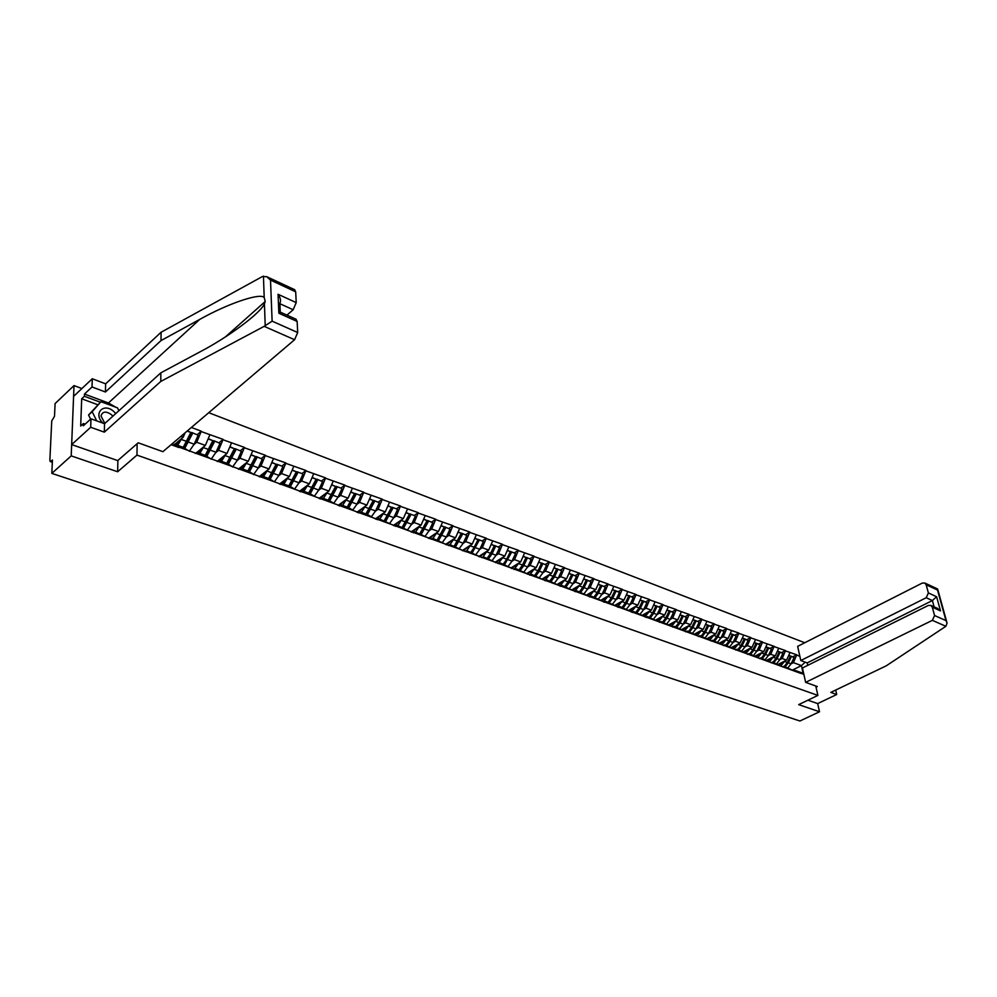<?xml version="1.0" encoding="UTF-8"?>
<svg xmlns="http://www.w3.org/2000/svg" width="997" height="997" viewBox="0 0 997 997"><rect width="100%" height="100%" fill="white"/><g stroke="black" fill="none" stroke-linecap="round" stroke-linejoin="round"><path stroke-width="1.5" d="M81.904 388.543L74.015 385.59L55.097 403.561L54.499 416.335L51.744 420.884L49.85 460.365L50.261 461.586L52.442 460.041L51.819 473.388L799.93 721.005L819.509 711.758L817.677 703.583L807.919 700.193M804.778 642.741L208.747 412.696M74.015 385.59L71.211 455.891L117.646 471.768L136.963 455.106L137.125 443.715M136.963 455.106L817.889 695.408L815.77 685.998M171.123 444.687L179.024 447.566L174.388 444.151L172.967 445.36M193.991 444.537L196.733 442.244L201.282 431.19L191.374 427.464M201.294 431.589L223.104 439.378L219.091 442.693M215.863 452.563L218.592 450.32L223.104 439.378M223.116 439.789L244.464 447.404L240.439 450.669M237.286 460.415L240.003 458.234L244.464 447.404M244.477 447.803L265.389 455.268L261.351 458.47M258.26 468.104L260.965 465.973L265.389 455.268M265.401 455.654L285.877 462.957L281.839 466.11L276.792 464.216L281.815 466.085M278.811 475.631L281.49 473.55L285.877 462.957M285.89 463.356L305.954 470.497L301.904 473.587L296.969 471.743L301.879 473.587M298.926 483.022L301.605 480.978L305.954 470.497M305.967 470.883L325.62 477.887L321.57 480.928M318.654 490.25L321.308 488.268L325.62 477.887M325.645 478.273L344.9 485.115L340.837 488.119L336.114 486.349L340.837 488.119M337.971 497.341L340.625 495.397L344.9 485.115M344.912 485.502L363.793 492.219L359.73 495.173L355.106 493.44L359.73 495.173M356.926 504.295L359.556 502.388L363.793 492.219M363.818 492.605L382.312 499.173L378.249 502.077M375.495 511.112L378.125 509.243L382.312 499.173M382.337 499.559L400.482 506.002L396.407 508.856L391.983 507.211L396.432 508.869M393.715 517.804L396.32 515.972L400.482 506.002M400.507 506.376L418.291 512.682L414.229 515.511L409.892 513.891L414.253 515.524M411.574 524.36L414.179 522.565L418.291 512.682M418.329 513.069L435.776 519.25L431.701 522.029M429.096 530.79L431.689 529.033L435.776 519.25M435.814 519.624L452.925 525.693L448.849 528.435M446.295 537.109L448.874 535.377L452.925 525.693M452.962 526.067L469.761 532.012L465.686 534.716M463.169 543.303L465.749 541.608L469.761 532.012M469.799 532.386L486.274 538.218L482.199 540.873M479.731 549.384L482.299 547.727L486.274 538.218M486.312 538.579L502.488 544.312L498.425 546.929M495.995 555.354L498.55 553.734L502.488 544.312M502.538 544.674L518.415 550.294L514.352 552.874M511.96 561.224L514.502 559.616L518.415 550.294M518.465 550.643L534.056 556.164L529.993 558.706M527.65 566.981L530.167 565.411L534.056 556.164M534.093 556.513L549.409 561.934L545.347 564.439M543.041 572.639L545.558 571.094L549.409 561.934M549.459 562.283L564.501 567.592L560.439 570.072M558.17 578.198L560.675 576.677L564.501 567.592M564.551 567.954L579.319 573.163L575.269 575.605M573.038 583.656L575.531 582.161L579.319 573.163M579.369 573.512L593.888 578.634L589.838 581.052M587.644 589.028L590.124 587.557L593.888 578.634M593.938 578.983L608.195 584.005L604.157 586.386M598.449 598.973L602.014 594.274L604.469 592.854L608.195 584.005M608.257 584.354L622.265 589.289L618.227 591.645M616.109 599.484L618.576 598.063L622.265 589.289M622.327 589.638L636.098 594.486L632.073 596.804M626.49 609.142L629.992 604.568L632.434 603.185L636.098 594.486M636.161 594.835L649.708 599.596L645.682 601.889M640.161 614.102L643.626 609.578L646.056 608.22L649.708 599.596M649.757 599.932L663.08 604.618L659.054 606.886M653.608 618.975L657.035 614.513L659.466 613.167L663.08 604.618M663.142 604.955L676.228 609.566L672.215 611.797M666.831 623.773L670.221 619.374L672.651 618.04L676.228 609.566M676.29 609.89L689.176 614.414L685.163 616.62M679.829 628.496L683.194 624.147L685.612 622.826L689.176 614.414M689.226 614.75L701.9 619.199L697.9 621.38M692.628 633.132L695.968 628.845L698.361 627.537L701.9 619.199M701.963 619.523L714.425 623.898L710.437 626.054M708.531 633.456L710.923 632.173L714.425 623.898M714.488 624.234L726.751 628.534L722.763 630.652M717.603 642.193L720.881 638.005L723.261 636.734L726.751 628.534M726.813 628.858L738.877 633.083L734.901 635.189M733.044 642.467L735.425 641.221L738.877 633.083M738.939 633.407L750.816 637.569L746.853 639.65M741.793 650.979L745.008 646.891L747.389 645.645L750.816 637.569M750.878 637.893L762.568 641.981L758.605 644.037M753.607 655.278L756.798 651.228L759.166 649.994L762.568 641.981M762.63 642.305L774.133 646.33L770.183 648.362M768.413 655.465L770.756 654.269L774.133 646.33M774.208 646.642L785.524 650.605L781.586 652.611M779.841 659.665L782.171 658.494L785.524 650.605M785.599 650.929L796.74 654.817L792.814 656.799M791.095 663.803L793.413 662.644L796.74 654.817M796.815 655.129L799.856 656.275M803.906 674.52L795.108 670.408L794.023 670.944M179.024 447.142L800.853 673.411M174.836 444.313L183.186 437.247L180.881 436.387M174.388 444.151L183.211 447.366L190.863 432.486L187.112 431.09M183.186 437.247L185.068 432.823M187.885 450.37L183.211 447.366M196.957 452.376L205.332 445.422L196.733 442.244M201.531 455.33L196.808 452.326L195.387 453.51M196.808 452.326L205.544 455.442L209.706 449.56L213.694 440.674L220.013 443.353L213.694 440.674M205.332 445.422L209.881 434.817M210.193 458.483L205.444 455.479M217.184 461.437L227.017 453.436L218.592 450.32M223.552 463.343L218.754 460.327L217.334 461.486M218.754 460.327L227.216 463.406L232.027 466.434M227.017 453.436L231.528 442.942M238.395 469.151L248.253 461.275L240.003 458.234M245.1 471.182L240.24 468.154L238.806 469.3M240.24 468.154L248.527 471.17L253.4 474.211M248.253 461.275L252.715 450.893M259.158 476.703L269.04 468.951L260.965 465.973M266.199 478.872L261.276 475.831L259.843 476.952M261.276 475.831L269.389 478.784L274.337 481.825M269.04 468.951L273.465 458.682M279.496 484.093L289.404 476.479L281.49 473.55M286.862 486.386L281.889 483.333L280.444 484.442M281.889 483.333L289.828 486.224L294.825 489.278M289.404 476.479L293.791 466.309M299.424 491.347L309.357 483.844L301.605 480.978M307.101 493.752L302.066 490.698L300.62 491.783M302.066 490.698L309.843 493.527L314.902 496.593M309.357 483.844L313.706 473.787M318.965 498.45L328.91 491.072L321.308 488.268M326.929 500.968L321.844 497.902L320.398 498.974M321.844 497.902L329.471 500.681L334.581 503.747M328.91 491.072L333.222 481.115M338.12 505.417L348.078 498.151L340.625 495.397M346.358 508.034L341.223 504.968L339.778 506.015M341.223 504.968L348.688 507.685L353.848 510.763M348.078 498.151L352.352 488.293M356.889 512.246L366.859 505.093L359.556 502.388M365.401 514.963L360.216 511.885L358.77 512.932M360.216 511.885L367.544 514.552L372.741 517.63M366.859 505.093L371.108 495.335M375.296 518.938L385.278 511.897L378.125 509.243M384.069 521.755L378.835 518.677L377.389 519.699M378.835 518.677L391.273 524.372M385.278 511.897L389.491 502.239M393.354 525.506L403.349 518.565L396.32 515.972M402.377 528.41L397.093 525.332L395.647 526.341M397.093 525.332L409.431 530.977M403.349 518.565L407.524 509.006M411.076 531.949L421.07 525.107L414.179 522.565M420.323 534.94L415.001 531.862L413.556 532.847M415.001 531.862L427.239 537.458M421.07 525.107L425.208 515.648M428.461 538.268L438.456 531.526L431.689 529.033M437.92 541.346L432.573 538.255L431.115 539.24M432.573 538.255L444.712 543.826M438.456 531.526L442.556 522.154M445.509 544.474L455.504 537.832L448.874 535.377M455.193 547.64L449.809 544.549L448.351 545.509M449.809 544.549L461.86 550.057M455.504 537.832L459.58 528.547M462.259 550.568L472.254 544.013L465.749 541.608M472.142 553.796L466.721 550.705L465.263 551.653M466.721 550.705L478.672 556.176M472.254 544.013L476.292 534.816M478.722 556.525L488.692 550.082L482.299 547.727M488.767 559.853L483.321 556.762L481.863 557.697M483.321 556.762L495.185 562.183L504.818 556.052L498.55 553.734M488.692 550.082L492.692 540.972M505.093 565.785L499.609 562.694L498.164 563.617M499.609 562.694L511.386 568.078M504.818 556.052L508.794 547.017M511.087 567.916L520.658 561.897L514.502 559.616M521.119 571.617L515.611 568.527L514.165 569.437M515.611 568.527L527.301 573.873M520.658 561.897L524.609 552.961M526.715 573.537L536.224 567.642L530.167 565.411M536.847 577.35L531.326 574.26L529.868 575.157M531.326 574.26L542.929 579.556M536.224 567.642L540.137 558.781M542.056 579.07L551.503 573.287L545.558 571.094M552.301 582.971L546.755 579.88L545.297 580.765M546.755 579.88L558.27 585.139M551.503 573.287L555.391 564.514M557.136 584.504L566.52 578.833L560.675 576.677M567.48 588.492L561.909 585.401L560.451 586.273M561.909 585.401L573.337 590.623M566.52 578.833L570.371 570.134M571.942 589.85L581.263 584.279L575.531 582.161M582.385 593.913L576.802 590.835L575.344 591.695M576.802 590.835L588.143 596.007M581.263 584.279L585.102 575.668M586.498 595.109L595.77 589.638L590.124 587.557M597.029 599.247L591.42 596.156L589.975 597.016M591.42 596.156L602.699 601.303M595.77 589.638L599.571 581.089M600.805 600.269L610.014 594.897L604.469 592.854M611.423 604.481L605.802 601.403L604.356 602.238M605.802 601.403L616.993 606.512M610.014 594.897L613.791 586.435M614.862 605.341L624.022 600.069L618.576 598.063M625.58 609.628L619.935 606.55L618.489 607.385M619.935 606.55L631.039 611.622M624.022 600.069L627.761 591.682M628.696 610.338L637.793 605.167L632.434 603.185M639.476 614.688L633.83 611.622L632.385 612.432M633.83 611.622L644.86 616.645M637.793 605.167L641.507 596.842M642.292 615.249L651.328 610.164L646.056 608.22M653.147 619.66L647.489 616.595L646.044 617.405M647.489 616.595L658.431 621.592L662.893 616.059M651.328 610.164L655.017 601.914M655.665 620.084L664.65 615.074L659.466 613.167M666.594 624.558L660.911 621.492L659.478 622.29M660.911 621.492L671.791 626.452M664.65 615.074L668.302 606.899M668.813 624.845L677.736 619.922L672.651 618.04M679.817 629.369L674.122 626.303L672.688 627.088M674.122 626.303L684.927 631.226M677.736 619.922L681.375 611.797M681.749 629.518L690.622 624.67L685.612 622.826M692.815 634.092L687.12 631.039L685.687 631.824M687.12 631.039L697.838 635.924M690.622 624.67L694.236 616.632M694.473 634.117L703.296 629.356L698.361 627.537M705.602 638.753L699.894 635.7L698.473 636.472M699.894 635.7L710.549 640.548M703.296 629.356L706.885 621.38M706.998 638.653L715.771 633.967L710.923 632.173M718.189 643.327L712.469 640.286L711.048 641.046M712.469 640.286L723.049 645.096M715.771 633.967L719.323 626.054M719.323 643.115L728.047 638.504L723.261 636.734M730.564 647.838L724.844 644.797L723.423 645.545M724.844 644.797L735.35 649.57M728.047 638.504L731.574 630.64M731.449 647.502L740.123 642.965L735.425 641.221M742.74 652.262L737.02 649.234L735.599 649.969M737.02 649.234L747.451 653.982M740.123 642.965L743.637 635.176M743.388 651.826L752.012 647.352L747.389 645.645M754.729 656.624L749.009 653.596L747.588 654.331M749.009 653.596L759.365 658.319M752.012 647.352L755.502 639.625M756.225 656.649L759.764 653.708L755.14 656.076L763.714 651.677L759.166 649.994M766.531 660.924L760.798 657.895L759.427 658.606M760.798 657.895L771.092 662.581M763.714 651.677L767.179 644.012M766.705 660.276L775.242 655.926L770.756 654.269M778.146 665.149L772.413 662.133L771.142 662.781M772.413 662.133L782.645 666.781M775.242 655.926L778.682 648.324M778.109 664.401L786.583 660.126L782.171 658.494M789.587 669.311L783.854 666.295L782.67 666.893M783.854 666.295L794.011 670.919M786.583 660.126L789.998 652.574M792.416 670.084L801.414 665.597L793.413 662.644M795.108 670.408L803.133 673.324L801.414 665.597L805.252 662.182M71.211 455.891L51.819 473.388M817.889 695.408L798.684 704.63L819.509 711.758M747.949 649.558L743.488 651.876M735.936 645.358L731.636 647.601M723.71 641.096L719.61 643.264M711.285 636.784L707.396 638.865M698.635 632.41L694.971 634.391M685.762 627.998L682.359 629.842M672.639 623.524L669.535 625.231M659.254 619.012L656.5 620.545M645.558 614.476L643.252 615.772M631.388 610.014L630.067 610.762M370.348 507.722L369.725 508.171M351.605 501.067L350.907 501.578M332.475 494.288L331.714 494.861M312.971 487.396L312.111 488.032M293.043 480.367L292.084 481.102M272.704 473.226L271.633 474.061M251.917 465.948L250.721 466.908M230.681 458.558L229.335 459.654M208.959 451.055L207.438 452.314M201.282 431.19L197.281 434.567M186.738 443.441L185.006 444.899M117.646 471.768L117.895 460.452M779.193 664.974L782.645 662.108M790.147 655.976L794.148 657.534L790.21 655.827M785.162 666.781L788.315 662.818L791.394 656.512M787.917 667.778L791.082 663.84L794.148 657.534M780.85 665.846L784.826 661.011M784.228 666.432L787.381 662.482L790.459 656.163L788.777 655.291M790.459 656.163L788.677 655.503M767.79 660.837L771.292 657.933M778.869 651.776L782.919 653.347L778.944 651.627M773.846 662.656L777.024 658.668L780.115 652.3M776.663 663.678L779.828 659.702L782.919 653.347M769.46 661.721L773.473 656.824M772.899 662.307L776.077 658.319L779.168 651.951L777.436 651.066M779.168 651.951L777.348 651.265M767.416 647.502L771.516 649.097L767.491 647.352M762.369 658.469L765.559 654.443L768.675 648.038M765.222 659.503L768.4 655.49L771.516 649.097M757.894 657.534L761.957 652.574M761.409 658.12L764.587 654.094L767.702 647.676L765.933 646.766M767.702 647.676L765.833 646.978M744.46 652.399L748.062 649.396M755.788 643.165L759.926 644.772L755.863 643.015M750.704 654.219L753.906 650.169L757.047 643.701M753.906 650.169L756.798 651.228L759.926 644.772M746.142 653.284L750.255 648.262M749.732 653.858L752.934 649.807L756.062 643.327L754.243 642.404M756.062 643.327L754.143 642.616M732.521 648.075L736.172 645.034M743.974 638.765L748.161 640.386L744.061 638.603M738.864 649.907L742.08 645.807L745.233 639.289M742.08 645.807L745.008 646.891L748.161 640.386M734.216 648.972L738.366 643.888M737.867 649.546L741.083 645.445L744.236 638.915L742.366 637.968M744.236 638.915L742.279 638.18M720.395 643.688L724.084 640.585M731.985 634.291L736.21 635.924L732.06 634.129M726.838 645.52L730.053 641.383L733.231 634.815M729.792 646.629L733.044 642.479L736.21 635.924M722.09 644.585L726.277 639.426M725.816 645.146L729.044 641.021L732.222 634.441L730.303 633.469M732.222 634.441L730.215 633.681M115.777 413.556L114.094 411.786C104.024 402.04 92.721 413.144 102.853 423.102M112.835 416.21L111.402 414.652C105.981 410.914 102.517 411.35 100.996 415.986L104.847 423.426M90.602 419.139L88.571 415.001L100.959 401.704L117.484 407.848L118.917 410.727M96.697 420.871L92.173 411.686L100.959 401.704M88.571 415.001L92.173 411.686M805.638 682.359L932.369 620.346L934.575 615.535L932.295 607.198L930.949 605.428L928.307 605.453L802.448 667.978L805.638 682.359L817.291 686.534L816.032 687.145M934.575 615.535L945.979 620.595L947.075 623.113L945.879 626.303L886.233 665.834L830.8 692.392L836.72 694.51L835.685 690.049M836.72 694.51L817.677 703.583M928.394 592.953L926.151 584.765L924.88 583.058L922.225 583.095L797.65 646.355L800.803 660.525L926.213 597.739L928.394 592.953L936.607 596.729L932.382 600.555L807.184 662.905L807.732 665.348M807.184 662.905L800.803 660.525M937.317 608.295L940.52 610.899L932.295 607.198M937.367 588.866L937.504 590.037L926.151 584.765M264.155 326.343L272.119 321.159L297.679 332.512L294.576 339.728L264.155 326.343L160.791 381.44L104.311 432.15L90.702 427.277L71.659 444.6L117.733 460.589L138.184 442.805L162.897 451.678L294.576 339.728M97.694 404.707L81.692 398.788L80.695 426.006L83.412 423.526L83.324 425.806L90.976 418.802L104.535 423.713L160.841 372.841L200.023 351.841C228.226 337.173 260.666 313.083 264.429 303.798L265.202 301.518L264.205 297.48C259.868 292.607 227.466 303.811 199.699 319.426L161.028 340.575L105.408 392.008L92.023 386.961L84.458 394.052L108.424 402.975L115.689 407.175M160.841 372.841L160.791 381.44M90.976 418.802L90.702 427.277M104.535 423.713L104.311 432.15M294.501 289.616L295.685 291.809L296.221 302.614L293.155 309.743L279.908 303.724M286.949 315.139L293.155 309.743M81.692 398.788L84.384 396.283L84.458 394.052M295.685 291.809L270.511 280.107L266.71 276.68L262.373 276.568L161.078 332.25L105.632 383.833L92.285 378.748L92.023 386.961M92.285 378.748L73.591 396.37L71.659 444.6M105.632 383.833L105.408 392.008M161.078 332.25L161.028 340.575M295.897 319.165L297.143 321.458L297.679 332.512M118.381 409.655L119.166 410.502M83.412 423.526L85.144 424.136M100.385 402.227L84.384 396.283M280.282 312.572L279.883 303.2C281.117 300.857 280.518 297.891 278.063 294.277L296.221 302.614M297.143 321.458L278.861 313.232L281.054 312.472M708.057 639.227L711.808 636.074M719.784 629.743L724.071 631.4L719.871 629.581M714.612 641.059L717.852 636.896L721.043 630.266M717.852 636.896L720.881 638.005L724.071 631.4M709.764 640.136L714.014 634.902M713.578 640.685L716.818 636.522L720.021 629.88L718.052 628.895M720.021 629.88L717.952 629.107M695.532 634.69L699.346 631.5M707.409 625.131L711.733 626.789L707.484 624.957M702.187 636.535L705.44 632.335L708.655 625.642M705.215 637.706L708.518 633.456L711.733 626.789M697.239 635.612L701.539 630.303M701.14 636.148L704.393 631.948L707.621 625.256L705.589 624.247M707.621 625.256L705.502 624.471M682.808 630.092L686.659 626.839M694.822 620.433L699.196 622.116L694.909 620.259M689.563 631.936L692.828 627.686L696.068 620.944M692.828 627.686L695.968 628.845L699.196 622.116M684.515 631.014L688.865 625.63M688.503 631.55L691.768 627.3L695.009 620.558L692.94 619.523M695.009 620.558L692.84 619.748M669.859 625.406L673.785 622.103M682.023 615.672L686.459 617.367L682.11 615.485M676.739 627.263L680.016 622.975L683.281 616.183M680.016 622.975L683.194 624.147L686.459 617.367M671.592 626.34L675.991 620.882M675.654 626.864L678.945 622.577L682.21 615.772L680.066 614.725M682.21 615.772L679.966 614.937M656.711 620.657L660.687 617.28M669.024 610.825L673.498 612.532L669.112 610.638M663.69 622.502L666.993 618.177L670.271 611.323M666.993 618.177L670.221 619.374L673.498 612.532M662.606 622.103L665.896 617.779L669.186 610.924L666.993 609.84M669.186 610.924L666.893 610.064M643.327 615.822L647.377 612.395M655.802 605.889L660.338 607.622L655.889 605.702M650.443 617.666L653.745 613.305L657.06 606.4M653.745 613.305L657.035 614.513L660.338 607.622M644.897 616.869L649.583 611.149M649.321 617.268L652.636 612.893L655.939 605.977L653.696 604.88M655.939 605.977L653.596 605.104M629.73 610.899L633.83 607.41M642.355 600.879L646.953 602.624L642.454 600.68M636.958 612.756L640.286 608.357L643.613 601.378M640.286 608.357L643.626 609.578L646.953 602.624M631.226 612.008L636.049 606.151M635.824 612.345L639.152 607.933L642.479 600.954L640.174 599.833M642.479 600.954L640.062 600.057M615.884 605.902L620.059 602.35M628.683 595.782L633.332 597.552L628.783 595.583M623.25 607.759L626.59 603.31L629.942 596.281M626.59 603.31L629.992 604.568L633.332 597.552M617.442 606.999L622.278 601.079M622.103 607.347L625.443 602.886L628.795 595.845L626.415 594.698M628.795 595.845L626.315 594.922M601.814 600.817L606.064 597.203M614.775 590.61L619.486 592.38L614.887 590.398M609.317 602.687L612.657 598.188L616.034 591.096M612.582 604.095L616.121 599.459L619.486 592.38M603.409 601.901L608.282 595.907M608.133 602.25L611.485 597.764L614.862 590.66L612.432 589.476M614.862 590.66L612.32 589.713M587.495 595.658L591.819 591.969M600.643 585.339L605.403 587.121L600.742 585.114M595.134 597.515L598.499 592.978L601.889 585.812M598.499 592.978L602.014 594.274L605.403 587.121M589.152 596.705L594.038 590.66M593.938 597.078L597.303 592.542L600.705 585.376L598.2 584.167M600.705 585.376L598.1 584.404M572.926 590.398L577.325 586.635M586.248 579.967L591.071 581.787L586.361 579.743M580.703 592.255L584.08 587.669L587.507 580.453M584.055 593.751L587.657 588.99L591.071 581.787M574.633 591.433L579.544 585.314M579.494 591.807L582.871 587.221L586.286 579.992L583.719 578.759M586.286 579.992L583.619 578.995M558.096 585.052L562.582 581.214M571.605 574.509L576.503 576.341L571.717 574.284M566.022 586.909L569.412 582.273L572.864 574.982M569.412 588.454L573.063 583.619L576.503 576.341M559.878 586.062L564.801 579.868M564.788 586.448L568.178 581.824L571.63 574.521L568.988 573.263M571.63 574.521L568.876 573.499M542.929 579.631L547.577 575.693M553.21 576.378L556.825 568.726L561.66 570.807L556.825 568.726M551.079 581.463L554.494 576.789L557.959 569.424M554.519 583.058L558.195 578.148L561.66 570.807M544.848 580.603L549.796 574.334M549.833 581.002L553.235 576.316L556.7 568.963L553.996 567.667M556.7 568.963L553.883 567.904M527.338 574.16L532.298 570.072M537.545 571.667L541.658 563.068L546.555 565.174L541.658 563.068M535.875 575.917L539.302 571.194L542.792 563.766M539.352 577.562L543.078 572.577L546.555 565.174M529.544 575.032L534.517 568.701M534.604 575.443L538.019 570.72L541.521 563.293L538.729 561.972M541.521 563.293L538.617 562.208M511.66 568.527L516.745 564.364M521.693 566.595L526.229 557.311L531.189 559.442L526.229 557.311M520.397 570.272L523.836 565.498L527.351 558.008M523.911 571.966L527.675 566.919L531.189 559.442M513.978 569.374L518.963 562.969M519.101 569.798L522.528 565.025L526.055 557.522L523.188 556.176M526.055 557.522L523.076 556.413M495.821 562.769L500.918 558.532M505.616 561.286L510.514 551.441L515.536 553.597L510.514 551.441M504.644 564.526L511.635 552.151M508.196 566.284L511.997 561.149L515.536 553.597M498.126 563.604L503.136 557.124M503.311 564.04L506.763 559.217L510.314 551.653L507.361 550.269M510.314 551.653L507.261 550.518M479.682 556.899L484.791 552.6M489.278 555.815L494.512 545.471L499.597 547.652L494.512 545.471M488.592 558.681L492.057 553.809L495.621 546.169M492.182 560.488L496.032 555.279L499.597 547.652M482.872 557.049L487.01 551.167M487.246 558.183L490.698 553.31L494.275 545.671L491.247 544.25M494.275 545.671L491.147 544.499M463.244 550.917L468.366 546.555M472.653 550.194L478.211 539.389L483.371 541.608L478.211 539.389M472.254 552.724L479.32 540.087M475.881 554.581L479.781 549.297L483.371 541.608M466.783 550.73L470.584 545.11M470.871 552.226L474.348 547.291L477.949 539.576L474.834 538.131M477.949 539.576L474.734 538.38M446.506 544.836L451.641 540.399M455.741 544.412L461.611 533.196L466.833 535.439L461.611 533.196M455.604 546.655L462.708 533.894M459.268 548.574L463.219 543.203L466.833 535.439M450.033 544.624L453.847 538.928M454.196 546.144L461.312 533.37L458.122 531.887M461.312 533.37L458.009 532.136M429.445 538.629L434.592 534.13M438.53 538.492L444.687 526.877L449.996 529.145L444.687 526.877M438.643 540.474L445.784 527.587M442.356 542.455L446.357 536.997L449.996 529.145M432.972 538.405L436.811 532.647M437.209 539.95L444.363 527.052L441.085 525.531M444.363 527.052L440.973 525.78M412.073 532.311L417.22 527.737M420.996 532.448L427.451 520.446L432.835 522.752L427.451 520.446M421.357 534.168L428.548 521.144M425.108 536.224L429.159 530.666L432.835 522.752M415.575 532.062L419.438 526.229M419.899 533.644L427.09 520.608L423.713 519.051M427.09 520.608L423.6 519.312M394.351 525.868L399.523 521.219M403.149 526.254L409.892 513.891M403.735 527.749L410.963 514.589M407.536 529.881L411.636 524.223L415.338 516.222M397.853 525.606L401.729 519.686M402.252 527.214L409.493 514.041L406.016 512.446M409.493 514.041L405.904 512.707M376.293 519.3L381.477 514.577M384.967 519.911L388.257 515.299L391.983 507.211M385.777 521.207L393.055 507.909M389.628 523.413L393.778 517.642L397.504 509.567M379.782 519.013L383.671 513.031M384.269 520.658L391.547 507.348L387.97 505.716M391.547 507.348L387.858 505.978M357.886 512.608L363.07 507.809M366.435 513.443L369.962 508.557L373.725 500.394L379.321 502.787L373.725 500.394M367.469 514.527L374.785 501.092M371.358 516.807L375.57 510.95L379.321 502.787M361.35 512.296L365.263 506.227M365.936 513.966L373.239 500.519L369.575 498.849M373.239 500.519L369.463 499.111M339.117 505.778L344.301 500.893M347.554 506.825L351.318 501.703L355.106 493.44M348.788 507.747L356.153 494.151M352.726 510.09L357.001 504.121L360.789 495.87M342.557 505.454L346.495 499.298M347.23 507.149L354.583 493.565L350.807 491.845M354.583 493.565L350.695 492.107M319.962 498.812L325.172 493.851M328.3 500.058L332.3 494.699L336.114 486.349M329.72 500.83L337.148 487.059M333.733 503.236L338.07 497.142L341.884 488.817M323.389 498.463L327.352 492.231M328.163 500.207L335.553 486.461L331.677 484.704M335.553 486.461L331.552 484.966M302.216 490.748L305.643 486.661M308.709 493.116L312.896 487.558L316.734 479.121L322.592 481.626L316.734 479.121M300.433 491.708L301.094 491.434M310.266 493.777L317.769 479.831M314.342 496.244L318.753 490.038L322.592 481.626M303.836 491.334L307.824 485.016M308.696 493.104L316.136 479.221L312.148 477.413M316.136 479.221L312.024 477.688M282.276 483.483L285.715 479.32M288.906 485.888L293.093 480.267L296.969 471.743M290.414 486.586L297.991 472.441M294.564 489.116L299.038 482.785L302.914 474.285M283.883 484.068L287.884 477.65M288.843 485.875L296.321 471.83L292.208 469.973M296.321 471.83L292.096 470.248M261.924 476.055L265.376 471.818M268.692 478.523L272.891 472.827L276.792 464.216M270.15 479.245L277.802 464.914M274.337 481.887L278.923 475.382L282.824 466.783M263.52 476.641L267.545 470.135M268.579 478.485L276.094 464.278L271.869 462.384M276.094 464.278L271.757 462.658M241.149 468.49L244.614 464.178M248.054 471.008L252.266 465.238L256.204 456.526L262.323 459.143L256.204 456.526M249.462 471.755L257.189 457.224M253.512 474.647L258.385 467.83L262.323 459.143M242.72 469.064L246.77 462.458M247.892 470.945L255.456 456.576L251.107 454.632M255.456 456.576L250.982 454.906M219.938 460.751L223.428 456.364M226.992 463.331L231.204 457.486L235.167 448.687L241.386 451.329L235.167 448.687M228.35 464.116L236.152 449.373M232.538 467.02L237.423 460.115L241.386 451.329M221.496 461.324L225.571 454.62M226.78 463.244L234.382 448.712L229.896 446.718M234.382 448.712L229.784 447.005M198.278 452.862L201.78 448.376M206.778 456.314L214.667 441.359M211.127 459.231L216.013 452.239L220.013 443.353M199.811 453.423L203.911 446.606M205.208 455.392L212.847 440.686L208.248 438.63M212.847 440.686L208.124 438.917M176.157 444.799L179.672 440.225M183.448 447.528L187.735 441.472L191.76 432.486L198.179 435.215L191.76 432.486M184.744 448.351L192.72 433.172M189.256 451.28L194.153 444.188L198.179 435.215M177.665 445.347L181.79 438.431M190.863 432.486L187.399 430.854M51.059 461.312L52.367 461.748M791.082 663.84L788.315 662.818M787.381 662.482L784.602 661.46M779.828 659.702L777.024 658.668M776.077 658.319L773.261 657.285M768.4 655.49L765.559 654.443M764.587 654.094L761.733 653.035M752.934 649.807L750.018 648.735M741.083 645.445L738.129 644.361M733.044 642.479L730.053 641.383M729.044 641.021L726.053 639.912M945.979 620.595L937.504 590.037M936.607 596.729L940.52 610.899M945.879 626.303L932.369 620.346M934.114 606.849L932.382 600.555L926.213 597.739M265.214 325.645L264.429 303.798M264.205 297.48L263.432 276.119M270.511 280.107L272.119 321.159M278.861 313.232L278.063 294.277M108.424 402.975L199.699 319.426M716.818 636.522L713.777 635.401M708.518 633.456L705.44 632.335M704.393 631.948L701.302 630.802M691.768 627.3L688.628 626.141M678.945 622.577L675.742 621.405M665.896 617.779L662.644 616.582M652.636 612.893L649.334 611.684M639.152 607.933L635.787 606.699M625.443 602.886L622.016 601.627M616.121 599.459L612.657 598.188M611.485 597.764L608.008 596.48M597.303 592.542L593.763 591.233M587.657 588.99L584.08 587.669M582.871 587.221L579.269 585.9M573.063 583.619L569.412 582.273M568.178 581.824L564.514 580.478M558.195 578.148L554.494 576.789M553.235 576.316L549.509 574.945M543.078 572.577L539.302 571.194M538.019 570.72L534.218 569.324M527.675 566.919L523.836 565.498M522.528 565.025L518.664 563.604M511.997 561.149L508.084 559.703M506.763 559.217L502.824 557.772M496.032 555.279L492.057 553.809M490.698 553.31L486.698 551.84M479.781 549.297L475.719 547.802M474.348 547.291L470.26 545.795M463.219 543.203L459.081 541.683M457.685 541.159L453.523 539.639M446.357 536.997L442.132 535.439M440.711 534.915L436.474 533.358M429.159 530.666L424.872 529.083M423.413 528.547L419.089 526.964M411.636 524.223L407.262 522.615M405.779 522.067L401.38 520.446M393.778 517.642L389.316 516.01M387.808 515.449L383.322 513.804M375.57 510.95L371.021 509.28M369.488 508.707L364.902 507.024M357.001 504.121L352.365 502.413M350.794 501.827L346.121 500.108M338.07 497.142L333.334 495.409M331.727 494.811L326.966 493.066M318.753 490.038L313.918 488.268M312.285 487.658L307.425 485.875M299.038 482.785L294.115 480.978M292.445 480.355L287.485 478.535M278.923 475.382L273.888 473.538M272.193 472.902L267.121 471.045M258.385 467.83L253.25 465.935M251.518 465.3L246.346 463.393M237.423 460.115L232.189 458.184M230.407 457.536L225.123 455.592M216.013 452.239L210.666 450.27M208.847 449.597L203.463 447.616M194.153 444.188L188.682 442.182M186.825 441.497L181.317 439.465M52.343 462.284L50.324 461.611M930.949 605.428L937.841 608.531M924.88 583.058L937.529 588.94M946.826 622.19L937.716 589.327M225.334 336.974L265.202 301.518M296.196 319.302L280.942 312.422M266.71 276.68L294.8 289.753"/></g></svg>
